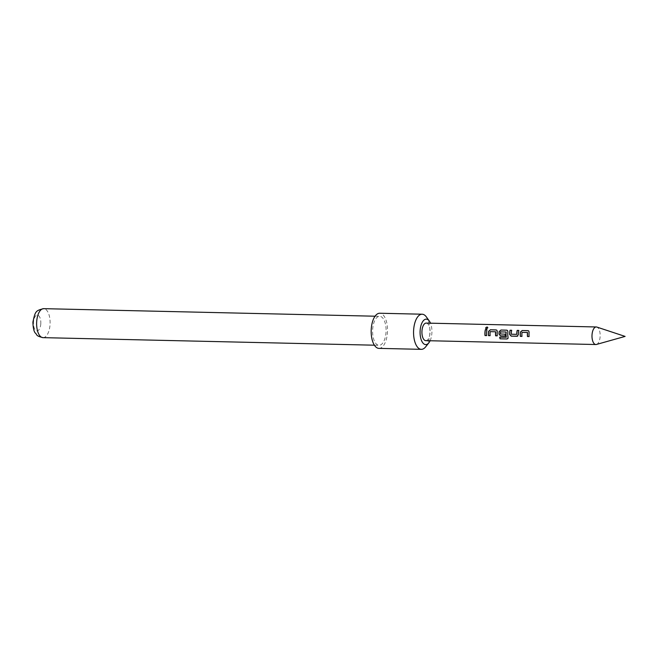 <?xml version="1.0" encoding="UTF-8"?>
<svg xmlns="http://www.w3.org/2000/svg" width="658" height="658" viewBox="0 0 658 658"><rect width="100%" height="100%" fill="white"/><g stroke="black" fill="none" stroke-linecap="round" stroke-linejoin="round"><path stroke-width="0.49" stroke-dasharray="3.29 2.47" d="M485.785 328.548L486.459 328.901C487.965 328.293 488.187 327.709 487.134 327.149M378.942 348.378A17.569 8.167 91.3 0 0 387.455 332.306A17.569 8.167 91.3 0 0 379.748 313.241M425.677 346.824A17.569 8.167 91.3 0 0 429.839 333.269A17.569 8.167 91.3 0 0 426.359 316.917M430.093 340.754A12.741 5.922 91.3 0 0 431.887 332.956A12.741 5.922 91.3 0 0 430.496 323.185M40.804 323.687A7.904 3.677 -88.7 0 1 36.7 330.884A7.904 3.677 -88.7 0 1 33.509 322.338A7.904 3.677 -88.7 0 1 37.613 315.133A7.904 3.677 -88.7 0 1 40.804 323.687M386.04 332.043A14.492 6.736 -88.7 0 1 379.016 345.302A14.492 6.736 -88.7 0 1 372.65 329.576A14.492 6.736 -88.7 0 1 379.674 316.317A14.492 6.736 -88.7 0 1 386.04 332.043M425.808 340.655A8.784 4.08 91.3 0 0 430.077 332.29A8.784 4.08 91.3 0 0 426.516 323.119M596.452 344.455A8.784 4.08 91.3 0 0 600.162 335.843A8.784 4.08 91.3 0 0 596.847 327.067M486.978 329.707L487.043 329.781A8.612 4.006 91.3 0 0 486.714 335.547L486.64 335.596M490.144 331.657L490.218 331.69A8.612 4.006 91.3 0 0 490.202 335.629L490.12 335.67M490.342 331.574L495.622 331.698M497.333 335.794A8.612 4.006 91.3 0 1 497.382 331.616L497.3 331.574M497.382 331.616L496.93 330.275M507.951 338.492L508.083 337.521M508.165 337.447A8.612 4.006 91.3 0 1 508.001 331.862L507.918 331.821M508.001 331.862L507.491 330.456M505.393 335.975A8.612 4.006 91.3 0 1 505.295 334.19L505.212 334.198M505.295 334.19L500.574 334.099M500.541 333.968A8.612 4.006 91.3 0 1 500.656 331.928L500.582 331.895M500.779 331.813L506.06 331.936M506.224 337.299L499.685 337.217M517.04 336.238L518.389 334.626M518.471 334.609A8.612 4.006 91.3 0 1 518.891 330.505L518.825 330.431M516.727 334.453L511.365 334.338M511.34 334.206A8.612 4.006 91.3 0 1 511.76 330.341L511.694 330.275M521.991 332.38L522.065 332.413A8.612 4.006 91.3 0 0 522.049 336.353L521.967 336.403M522.189 332.298L527.469 332.422M529.18 336.518A8.612 4.006 91.3 0 1 529.229 332.339L529.147 332.298M529.229 332.339L528.719 330.941M43.033 337.644A14.492 6.736 91.3 0 0 50.057 324.386A14.492 6.736 91.3 0 0 43.691 308.66M374.402 345.195L379.016 345.302M375.06 316.21L379.674 316.317"/><path stroke-width="0.99" d="M487.759 327.429L487.134 327.149C485.571 327.651 485.349 328.235 486.459 328.901M486.385 328.811C487.899 328.194 488.129 327.594 487.076 327.018C485.514 327.536 485.283 328.128 486.385 328.811L485.752 328.498M487.734 327.363L487.076 327.018M596.584 326.993A8.784 4.08 91.3 0 0 596.28 326.968A8.784 4.08 91.3 0 0 592.003 335.325A8.784 4.08 91.3 0 0 595.572 344.504A8.784 4.08 91.3 0 0 595.877 344.529A8.784 4.08 91.3 0 0 596.452 344.455L625.1 336.411L596.847 327.067A8.784 4.08 91.3 0 0 596.584 326.993M430.496 323.185A12.741 5.922 91.3 0 0 429.361 321.104L426.359 316.917A17.569 8.167 91.3 0 0 422.132 314.211L379.748 313.241A17.569 8.167 91.3 0 0 371.235 329.313A17.569 8.167 91.3 0 0 378.942 348.378L421.334 349.34A17.569 8.167 91.3 0 0 425.677 346.824L428.868 342.785A12.741 5.922 91.3 0 0 430.093 340.754M422.132 314.211A17.569 8.167 91.3 0 0 413.619 330.275A17.569 8.167 91.3 0 0 421.334 349.34M429.361 321.104A12.741 5.922 91.3 0 0 420.125 330.785A12.741 5.922 91.3 0 0 422.683 342.686A12.741 5.922 91.3 0 0 428.868 342.785M521.991 332.38A8.784 4.08 91.3 0 0 521.967 336.403L520.338 336.361A8.784 4.08 91.3 0 1 520.388 332.101L522.197 330.513L527.913 330.637L528.719 330.941L529.147 332.298A8.784 4.08 91.3 0 0 529.098 336.567L527.469 336.526A8.784 4.08 91.3 0 1 527.486 332.504L521.991 332.38M511.677 330.341L510.131 330.308A8.612 4.006 91.3 0 0 509.703 334.412L511.324 336.115L516.958 336.287L518.389 334.626A8.784 4.08 91.3 0 1 518.825 330.431L517.188 330.398A8.784 4.08 91.3 0 0 516.752 334.338L511.258 334.215A8.784 4.08 91.3 0 1 511.694 330.275L510.057 330.234A8.784 4.08 91.3 0 0 509.621 334.429L511.241 336.156L517.599 336.139M500.08 338.812L506.94 338.969L507.91 338.557L508.083 337.521A8.784 4.08 91.3 0 1 507.918 331.821L507.491 330.456L506.685 330.16L500.968 330.028L499.151 331.616A8.784 4.08 91.3 0 0 499.011 334.182L500.631 335.917L505.311 336.024A8.784 4.08 91.3 0 1 505.212 334.198L500.458 333.968A8.784 4.08 91.3 0 1 500.582 331.895L506.076 332.019A8.784 4.08 91.3 0 0 506.232 337.258L499.685 337.217A8.784 4.08 91.3 0 0 500.08 338.812L506.94 338.969M490.144 331.657A8.784 4.08 91.3 0 0 490.12 335.67L488.491 335.638A8.784 4.08 91.3 0 1 488.54 331.377L490.35 329.781L496.066 329.913L496.872 330.217L497.3 331.574A8.784 4.08 91.3 0 0 497.251 335.835L495.622 335.802A8.784 4.08 91.3 0 1 495.639 331.78L490.144 331.657M486.978 329.707A8.784 4.08 91.3 0 0 486.64 335.596L485.004 335.555A8.784 4.08 91.3 0 1 485.341 329.674L486.978 329.707M426.516 323.119A8.784 4.08 91.3 0 0 426.211 323.086A8.784 4.08 91.3 0 0 421.934 331.451A8.784 4.08 91.3 0 0 425.504 340.622A8.784 4.08 91.3 0 0 425.808 340.655L595.877 344.529M486.961 329.781L485.341 329.674M485.415 329.74A8.612 4.006 91.3 0 0 485.086 335.514L485.004 335.555M485.086 335.514L486.632 335.547M495.721 331.813A8.612 4.006 91.3 0 0 495.704 335.753L495.622 335.802M495.704 335.753L497.251 335.794M496.93 330.275L496.066 329.913M496.14 329.987L490.35 329.781M490.424 329.855L488.54 331.377M488.614 331.418A8.612 4.006 91.3 0 0 488.573 335.588L488.491 335.638M488.573 335.588L490.12 335.629M507.005 338.87L507.951 338.492M507.548 330.513L506.685 330.16M506.75 330.226L500.968 330.028M501.034 330.102L499.151 331.616M499.233 331.657A8.612 4.006 91.3 0 0 499.093 334.174L499.011 334.182M499.093 334.174L500.631 335.917M500.713 335.868L505.303 335.975M506.158 332.051A8.612 4.006 91.3 0 0 506.306 337.184L506.232 337.258M499.767 337.225A8.612 4.006 91.3 0 0 500.146 338.714M517.04 336.238L517.723 336.065M518.808 330.505L517.188 330.398M517.262 330.472A8.612 4.006 91.3 0 0 516.834 334.338L516.752 334.338M527.568 332.537A8.612 4.006 91.3 0 0 527.552 336.485L527.469 336.526M527.552 336.485L529.098 336.518M528.777 330.999L527.913 330.637M527.987 330.711L522.197 330.513M522.271 330.579L520.388 332.101M520.462 332.142A8.612 4.006 91.3 0 0 520.412 336.32L520.338 336.361M520.412 336.32L521.967 336.353M36.675 321.918A14.492 6.736 91.3 0 0 43.033 337.644C35.162 335.761 37.424 334.725 35.442 333.203C33.945 331.755 33.097 328.062 32.9 322.107C35.236 311.514 35.45 310.576 43.691 308.66A14.492 6.736 91.3 0 0 36.675 321.918M43.033 337.644L374.402 345.195M426.211 323.086L596.28 326.968M43.691 308.66L375.06 316.21"/></g></svg>
